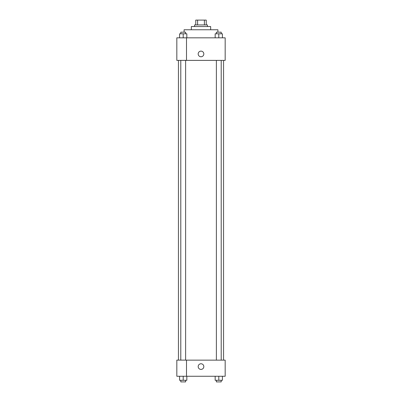 <?xml version="1.0" encoding="UTF-8"?>
<svg xmlns="http://www.w3.org/2000/svg" width="402" height="402" viewBox="0 0 402 402"><rect width="100%" height="100%" fill="white"/><g stroke="black" fill="none" stroke-linecap="round" stroke-linejoin="round"><path stroke-width="0.6" d="M197.608 24.934L197.608 20.1L195.764 20.1L195.764 24.934L195.764 20.1M197.608 20.1L206.236 20.1L206.236 24.934M204.392 24.934L204.392 20.1M194.553 26.547L194.553 24.934L207.447 24.934L207.447 26.547M191.332 29.768L191.332 26.547L210.668 26.547L210.668 29.768M184.081 32.185L184.081 29.768L217.919 29.768L217.919 32.185M176.825 37.828L225.175 37.828L225.175 60.39L176.825 60.39L186.498 60.365L186.498 37.853L176.825 37.828M198.181 53.943A2.819 2.819 0 0 1 202.412 51.501A2.819 2.819 0 0 1 202.412 56.386A2.819 2.819 0 0 1 198.181 53.943M176.825 37.853L176.825 60.365M186.498 360.142L225.175 360.142L225.175 376.262L176.825 376.262L176.825 360.117L186.498 360.117L186.498 376.262M198.181 366.589A2.819 2.819 0 0 1 202.412 364.147A2.819 2.819 0 0 1 202.412 369.031A2.819 2.819 0 0 1 198.181 366.589M215.165 376.262L215.165 380.287L222.417 380.287L222.417 376.262L222.417 380.287M218.794 380.287L218.794 376.262M221.211 380.287L221.211 381.9L216.376 381.9L216.376 380.287M179.583 376.262L179.583 380.287L186.835 380.287L186.835 376.262L186.835 380.287M183.206 380.287L183.206 376.262M185.623 380.287L185.623 381.9L180.789 381.9L180.789 380.287M215.165 37.828L215.165 33.798L222.417 33.798L222.417 37.828L222.417 33.798M218.794 37.828L218.794 33.798M221.211 33.798L221.211 32.185L216.376 32.185L216.376 33.798M179.583 37.828L179.583 33.798L186.835 33.798L186.835 37.828L186.835 33.798M183.206 37.828L183.206 33.798M185.623 33.798L185.623 32.185L180.789 32.185L180.789 33.798M223.562 360.142L223.562 60.39M178.438 360.117L178.438 60.39M216.376 60.39L216.376 360.142M221.211 60.39L221.211 360.142M185.623 360.117L185.623 60.39M180.789 360.117L180.789 60.39"/></g></svg>
